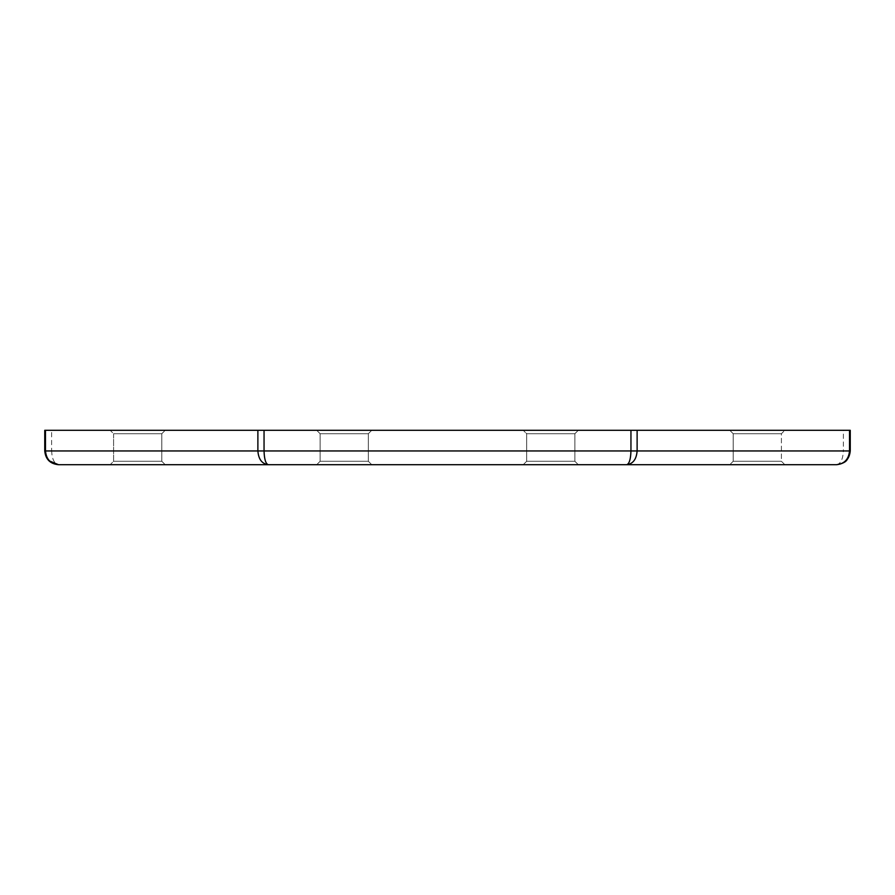 <?xml version="1.0" encoding="UTF-8"?>
<svg xmlns="http://www.w3.org/2000/svg" width="895" height="895" viewBox="0 0 895 895"><rect width="100%" height="100%" fill="white"/><g stroke="black" fill="none" stroke-linecap="round" stroke-linejoin="round"><path stroke-width="0.67" stroke-dasharray="4.47 3.36" d="M165.228 464.706L161.794 461.272L161.794 433.728L113.598 433.728L113.598 461.272L110.152 464.706L113.598 461.272L113.598 433.728L161.794 433.728L113.598 433.728L161.794 433.728L161.794 461.272L113.598 461.272L161.794 461.272L113.598 461.272L161.794 461.272L165.228 464.706L58.522 464.706C54.349 463.878 52.055 459.292 51.63 450.946L44.75 450.946L44.75 430.294L850.25 430.294L850.25 450.946L843.37 450.946L843.37 430.294M523.228 464.706L578.304 464.706L523.228 464.706L578.304 464.706L523.228 464.706L578.304 464.706L523.228 464.706L578.304 464.706L523.228 464.706L578.304 464.706L574.87 461.272L526.674 461.272L574.87 461.272L526.674 461.272L523.228 464.706L526.674 461.272L526.674 433.728L574.87 433.728L526.674 433.728L523.228 430.294L578.304 430.294L523.228 430.294L578.304 430.294L523.228 430.294L578.304 430.294L523.228 430.294L578.304 430.294L523.228 430.294L526.674 433.728L574.87 433.728L526.674 433.728L574.87 433.728L526.674 433.728L523.228 430.294L526.674 433.728L574.87 433.728L526.674 433.728L526.674 461.272L574.87 461.272L526.674 461.272L574.87 461.272L526.674 461.272L523.228 464.706L526.674 461.272L526.674 433.728L526.674 461.272L574.87 461.272L574.87 433.728L578.304 430.294L574.87 433.728L578.304 430.294L574.87 433.728L574.87 461.272L578.304 464.706L574.87 461.272L574.87 433.728L574.87 461.272L578.304 464.706M729.772 464.706L784.848 464.706L729.772 464.706L784.848 464.706L729.772 464.706L784.848 464.706L781.402 461.272L733.206 461.272L781.402 461.272L733.206 461.272L729.772 464.706L733.206 461.272L733.206 433.728L781.402 433.728L733.206 433.728L729.772 430.294L784.848 430.294L729.772 430.294L784.848 430.294L729.772 430.294L733.206 433.728L781.402 433.728L733.206 433.728L733.206 461.272L781.402 461.272L781.402 433.728L784.848 430.294L781.402 433.728L781.402 461.272L784.848 464.706M316.696 464.706L371.772 464.706L316.696 464.706L371.772 464.706L316.696 464.706L371.772 464.706L316.696 464.706L371.772 464.706L316.696 464.706L320.13 461.272L368.326 461.272L320.13 461.272L320.13 433.728L368.326 433.728L320.13 433.728L316.696 430.294L371.772 430.294L316.696 430.294L371.772 430.294L316.696 430.294L371.772 430.294L316.696 430.294L371.772 430.294L316.696 430.294L320.13 433.728L368.326 433.728L320.13 433.728L368.326 433.728L320.13 433.728L316.696 430.294L320.13 433.728L368.326 433.728L320.13 433.728L320.13 461.272L368.326 461.272L320.13 461.272L316.696 464.706L320.13 461.272L368.326 461.272L320.13 461.272L320.13 433.728L320.13 461.272L368.326 461.272L320.13 461.272L316.696 464.706M110.152 430.294L165.228 430.294L110.152 430.294L165.228 430.294L110.152 430.294L113.598 433.728L110.152 430.294M836.478 464.706C840.651 463.878 842.945 459.292 843.37 450.946L51.63 450.946L51.63 430.294M161.794 433.728L165.228 430.294L161.794 433.728M368.326 461.272L371.772 464.706L368.326 461.272L368.326 433.728L371.772 430.294L368.326 433.728L371.772 430.294L368.326 433.728L368.326 461.272L371.772 464.706L368.326 461.272L368.326 433.728L368.326 461.272"/><path stroke-width="1.34" d="M48.777 460.679L58.522 464.706C50.176 463.878 45.578 459.292 44.75 450.946L44.75 430.294L850.25 430.294L850.25 450.946C849.422 459.292 844.824 463.878 836.478 464.706L58.522 464.706C50.176 463.878 45.578 459.292 44.75 450.946L45.477 450.946L45.477 430.294M165.228 464.706L523.228 464.706M578.304 464.706L729.772 464.706M784.848 464.706L836.478 464.706C844.824 463.878 849.422 459.292 850.25 450.946L849.523 450.946L849.523 430.294M847.095 459.717C845.697 462.144 842.161 463.811 836.478 464.706C844.388 463.878 848.74 459.292 849.523 450.946L637.117 450.946L637.117 430.294M58.522 464.706C50.612 463.878 46.26 459.292 45.477 450.946L257.883 450.946L257.883 430.294M264.047 430.294L264.047 450.946L257.883 450.946C258.521 459.292 261.989 463.878 268.299 464.706C265.726 463.878 264.305 459.292 264.047 450.946L630.953 450.946C630.695 459.292 629.274 463.878 626.701 464.706C633.011 463.878 636.479 459.292 637.117 450.946L630.953 450.946L630.953 430.294"/></g></svg>
